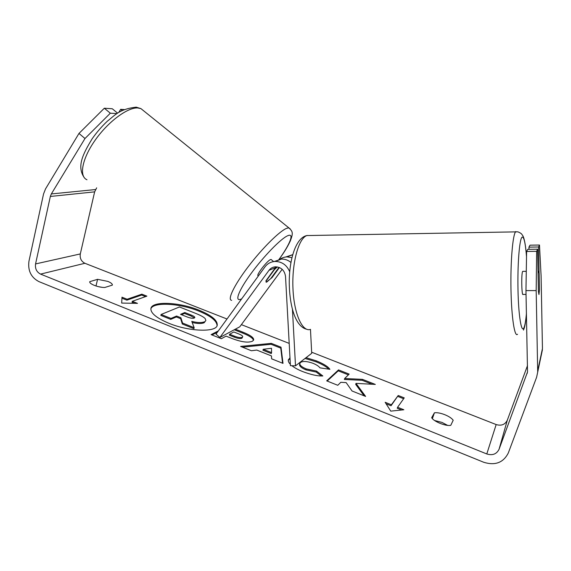 <?xml version="1.0" encoding="UTF-8"?>
<svg xmlns="http://www.w3.org/2000/svg" width="571" height="571" viewBox="0 0 571 571"><rect width="100%" height="100%" fill="white"/><g stroke="black" fill="none" stroke-linecap="round" stroke-linejoin="round"><path stroke-width="0.86" d="M198.808 310.089C179.373 302.159 152.357 300.831 150.944 308.333C150.33 312.944 156.261 317.904 168.723 323.222C189.001 331.665 216.295 332.508 217.216 325.284C217.672 320.381 211.541 315.313 198.808 310.089M217.066 325.727C216.937 320.888 210.77 315.977 198.565 310.981C179.579 303.244 153.206 301.745 150.851 308.825M447.614 425.374L442.011 422.419L434.631 420.52M453.196 420.256C451.747 418.25 448.927 416.387 444.73 414.667C440.491 413.054 437.051 412.433 434.41 412.812L431.676 417.694C433.61 421.519 446.144 426.53 450.783 425.302L453.196 420.256M107.826 281.396C110.995 282.702 112.508 283.937 112.38 285.107L104.786 287.484C98.426 287.591 88.862 283.873 89.768 281.667L97.584 279.319L107.826 281.396M306.049 357.674L316.284 360.829C323.671 363.855 328.211 366.689 329.895 369.33L319.946 367.845C318.804 366.254 316.505 364.748 313.051 363.327C307.205 361.243 303.044 360.936 300.56 362.421L299.868 363.334C299.49 365.076 301.595 366.932 306.199 368.902L316.541 371.093L322.843 375.975C317.747 376.203 310.967 374.712 302.494 371.5C297.962 369.658 294.436 367.731 291.909 365.718M290.353 364.319C288.683 362.621 288.027 361.093 288.398 359.751L290.004 357.896M235.338 329.181L242.818 332.129C250.405 335.17 254.016 337.768 253.652 339.931L252.518 341.18C248.178 343.05 241.048 342.043 231.112 338.146L226.08 336.141L221.341 338.71L211.113 334.62L218.358 330.88M355.99 383.384L375.318 384.419L362.485 379.358L344.67 378.509L349.159 374.098L338.524 369.901L326.669 380.85L337.775 385.289L340.823 382.292L346.147 382.606L352.036 390.992L365.618 396.424L355.99 383.384L355.676 384.347L364.127 395.831M96.663 187.838L94.643 191.856L80.304 253.931C79.704 258.27 81.239 261.39 84.901 263.281L227.008 319.003M241.376 324.642L289.204 343.399M311.652 352.2L496.163 424.56C501.374 426.08 505.092 424.617 507.319 420.17L527.518 365.554M84.986 138.517L78.976 133.443L104.329 108.226L110.331 113.201L84.986 138.517L51.333 193.94L50.341 196.46L35.559 263.93C34.959 268.648 36.63 272.039 40.555 274.109L486.792 453.959C492.523 455.694 496.613 454.131 499.061 449.277L527.525 371.907L525.962 290.596L526.612 251.454L527.754 249.341L537.604 249.192L538.403 291.381L538.953 294.529L539.481 289.811L539.174 273.452L538.439 271.304L538.053 272.831M127.126 299.24L121.987 297.184L121.694 303.073L137.475 303.372L132.294 301.302L146.897 296.142L141.872 294.158L127.126 299.24L126.898 300.175L141.644 295.057L141.872 294.158M403.854 409.764L390.764 411.134L385.154 402.291L391.363 404.775L398.223 395.496L404.247 397.88L397.594 407.259L403.854 409.764M271.453 355.926L256.793 350.073L251.397 350.737L240.612 346.419L271.311 343.364L281.025 347.197L283.002 363.377L271.618 358.824L271.453 355.926M78.976 133.443L45.53 188.901L43.553 193.94L28.943 261.29C27.758 270.675 31.077 277.449 38.899 281.596L483.737 462.274C495.164 465.793 503.358 462.688 508.311 452.974L536.626 377.217L537.696 372.121L536.176 290.603L525.962 290.596M98.383 286.656L102.166 287.32M541.451 354.384L542.45 348.524L541.101 275.964L539.488 245.023L530.009 245.18L528.953 247.129L538.603 246.979L539.095 272.874M526.612 251.454L536.647 251.311L537.604 249.192M536.647 251.311L536.176 290.603M538.603 246.979L539.488 245.023M528.953 247.129L528.996 249.32M122.115 110.517L120.674 109.325L124.114 109.561M110.331 113.201L116.927 113.586M117.59 113.151L112.294 108.761L104.329 108.226M120.674 109.325L118.782 112.401M97.584 279.319L95.992 285.992M434.41 412.812L432.39 418.629M204.447 321.787L204.404 321.808C201.577 322.943 197.366 322.801 191.77 321.38L194.161 327.704L182.57 323.065L180.893 317.74L176.589 316.027L170.972 318.425L161.093 314.478L179.458 306.977L195.732 313.4C200.935 315.478 204.104 317.248 205.246 318.711L205.874 320.452L204.154 322.736C201.463 323.836 197.473 323.75 192.184 322.472M205.874 320.452L204.197 322.708M182.57 323.065L182.313 324.014L180.643 318.675L176.346 316.962L170.722 319.375L160.851 315.42L161.093 314.478M170.722 319.375L170.972 318.425M176.346 316.962L176.589 316.027M180.643 318.675L180.893 317.74M182.313 324.014L193.904 328.653L194.161 327.704M141.644 295.057L145.569 296.613M134.777 303.322L132.058 302.237L132.294 301.302M126.898 300.175L121.937 298.19M386.11 403.797L391.028 405.767L391.363 404.775M391.028 405.767L398.223 395.496M403.647 398.729L397.901 396.452M401.62 409.999L397.259 408.251L397.594 407.259M348.389 374.854L338.225 370.843L327.197 381.057M338.225 370.843L338.524 369.901M372.178 384.254L362.178 380.3L344.363 379.472L344.67 378.509M362.178 380.3L362.485 379.358M242.24 337.254L242.696 336.762C242.853 335.976 241.447 334.991 238.478 333.814L233.803 331.958L229.606 334.235L234.388 336.133C238.178 337.568 240.776 337.953 242.197 337.275L241.976 338.189L242.696 336.762M241.976 338.189L241.933 338.21C240.512 338.889 237.907 338.51 234.124 337.068L229.342 335.17L229.606 334.235M212.005 334.977L217.423 332.172M234.246 329.767L242.561 333.05C249.527 335.841 253.153 338.282 253.438 340.373M288.298 360.251L290.039 358.659M305.035 358.452L315.991 361.764C322.401 364.362 326.619 366.825 328.646 369.137M299.868 363.334L299.575 364.291C299.197 366.032 301.302 367.895 305.899 369.865L316.241 372.056L316.541 371.093M316.241 372.056L321.237 375.932M263.21 349.288L271.568 352.614L271.489 348.267L263.21 349.288L262.931 350.237L271.289 353.563L271.568 352.614M242.482 347.168L271.039 344.284L271.311 343.364M271.039 344.284L280.754 348.124L281.025 347.197M280.754 348.124L282.574 363.206M194.268 318.04L194.832 317.547C194.939 316.891 193.697 316.048 191.114 315.021L184.797 312.515L180.529 314.343L186.96 316.891C190.421 318.218 192.855 318.604 194.268 318.04M194.44 317.961L190.871 315.934L184.554 313.436L181.521 314.735M184.554 313.436L184.797 312.515M526.041 294.436L523.129 294.415C521.623 296.82 521.18 272.874 522.701 271.375L523.022 271.339M265.879 280.911L276.086 266.807M289.725 271.825C286.899 265.13 282.081 261.668 275.272 261.439C270.989 261.661 267.556 263.481 264.951 266.907L216.009 334.099L219.892 337.468L269.012 270.304C270.647 268.163 272.795 267 275.465 266.814C281.217 267.178 284.572 270.368 285.514 276.4L290.425 365.668L295.5 365.825L311.709 353.299L310.467 329.381M292.445 309.518L295.5 365.825M290.939 262.439L290.882 262.396C288.055 260.105 284.908 258.991 281.446 259.048L274.201 261.518M285.857 256.971L292.68 254.666M291.917 257.657L287.035 256.886C284.015 257.007 281.36 258.035 279.069 259.969M219.892 337.468L239.791 326.79L282.167 269.312M279.419 267.535L271.996 277.634L266.143 282.26L266.057 281.06L274.458 269.612L277.313 266.921M258.406 275.893L258.192 275.714C255.473 275.986 266.893 260.961 270.461 259.598L271.339 259.684M279.012 267.378L270.804 278.541L266.793 282.053M40.555 274.109L84.901 263.281M486.792 453.959L496.163 424.56M537.725 370.757L542.45 348.524M527.076 373.67L527.525 371.914M499.061 449.277L507.319 420.17M35.559 263.93L80.304 253.931M50.341 196.46L94.643 191.856M51.333 193.94L95.593 189.543M204.154 322.736L204.404 321.808M234.124 337.068L234.388 336.133M241.933 338.21L242.197 337.275M242.561 333.05L242.818 332.129M289.326 359.109L289.611 358.16M289.369 359.08L289.654 358.131M315.991 361.764L316.284 360.829M305.899 369.865L306.199 368.902M190.871 315.934L191.114 315.021M526.433 313.45C525.777 320.866 524.927 325.691 523.9 327.925C521.444 333.321 518.554 316.177 518.004 290.403C517.419 264.68 519.417 239.435 521.98 237.229C523.864 236.151 525.384 242.646 526.526 256.729M310.524 329.367C302.416 332.436 293.951 313.886 292.952 288.298C291.845 262.739 298.633 238.3 306.841 235.559L307.205 235.438M515.834 231.526L515.706 231.655C512.765 234.517 510.438 261.311 510.981 289.418C511.488 317.562 514.657 337.775 517.547 334.249M269.012 270.304L275.286 267.749M143.992 111.088L140.923 108.611L137.661 107.948C127.433 107.341 107.883 121.916 94.964 140.452C81.946 158.966 78.877 176.446 86.97 179.758M231.676 300.339C227.051 300.039 234.103 285.172 248.314 266.571C262.46 247.978 280.026 230.677 286.828 228.264L288.862 227.872L290.211 228.885M278.441 260.212C289.768 244.659 294.693 232.754 287.905 235.652C281.339 238.128 263.424 256.486 250.662 274.101C237.8 291.767 234.181 302.83 241.754 298.754M537.696 372.121L542.421 349.759M306.52 329.203C295.828 326.633 289.64 307.341 289.261 283.266C289.069 259.755 295.799 237.686 306.841 235.559L517.883 231.833C520.367 232.868 521.751 233.825 522.044 234.695C522.743 235.452 525.006 237.515 526.533 256.393M526.448 313.843C525.313 325.42 524.571 327.283 523.486 330.095M522.729 271.339L526.284 271.332M538.025 271.304L538.439 271.304M275.272 261.439L281.446 259.048M287.035 256.886L292.673 254.695M84.208 177.56C76.7 166.589 82.631 154.477 92.152 138.789C96.649 132.386 101.695 126.526 107.291 121.23C115.349 114.907 119.539 109.054 136.205 107.155L140.923 108.611L288.862 227.872C292.752 231.491 293.423 232.825 290.261 241.076C286.671 248.621 283.687 252.839 278.548 260.169M273.666 261.582L271.047 259.441"/></g></svg>
